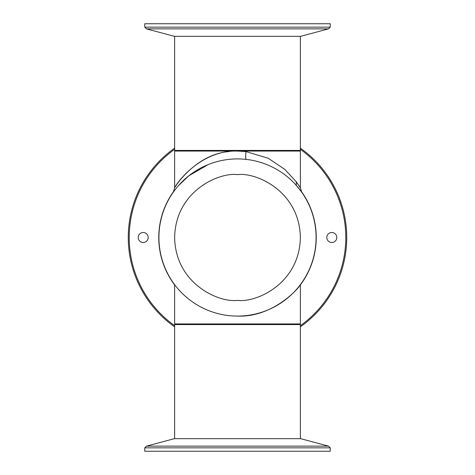 <?xml version="1.0" encoding="UTF-8"?>
<svg xmlns="http://www.w3.org/2000/svg" width="475" height="475" viewBox="0 0 475 475"><rect width="100%" height="100%" fill="white"/><g stroke="black" fill="none" stroke-linecap="round" stroke-linejoin="round"><path stroke-width="0.71" d="M174.634 36.326L174.634 150.427L300.366 150.427L300.366 36.326M300.366 438.674L300.366 324.573L174.634 324.573L174.634 438.674M173.945 191.015A78.743 78.743 0 0 0 174.634 284.911M300.366 284.911A78.743 78.743 0 0 0 301.055 191.015M138.201 237.5A4.999 4.999 0 0 0 143.201 242.499A4.999 4.999 0 0 0 148.194 237.5A4.999 4.999 0 0 0 143.201 232.501A4.999 4.999 0 0 0 138.201 237.5M326.806 237.5A4.999 4.999 0 0 0 331.799 242.499A4.999 4.999 0 0 0 336.799 237.5A4.999 4.999 0 0 0 331.799 232.501A4.999 4.999 0 0 0 326.806 237.5M174.634 325.672A108.288 108.288 0 0 1 174.634 149.328M300.366 149.328A108.288 108.288 0 0 1 300.366 325.672M300.366 326.83A109.232 109.232 0 0 0 300.366 148.17M174.634 148.17A109.232 109.232 0 0 0 174.634 326.83M158.917 237.5A78.583 78.583 0 0 1 237.5 158.917A78.583 78.583 0 0 1 316.083 237.5A78.583 78.583 0 0 1 237.5 316.083A78.583 78.583 0 0 1 158.917 237.5M237.5 316.083C273.713 317.585 299.951 286.906 300.366 284.65C299.689 287.191 273.707 317.514 237.5 316.083A78.583 78.583 0 0 0 316.083 237.5A78.583 78.583 0 0 0 237.5 158.917A78.583 78.583 0 0 0 158.917 237.5A78.583 78.583 0 0 0 237.5 316.083M174.634 284.65L174.634 323.944L300.366 323.944L300.366 284.65M144.768 23.75L330.232 23.75L330.232 27.146L144.768 27.146L144.768 23.75M328.51 28.868L300.681 36.326L174.319 36.326L146.49 28.868L328.51 28.868L330.232 27.146M146.49 28.868L144.768 27.146M330.232 451.25L144.768 451.25L144.768 447.854L330.232 447.854L330.232 451.25M146.49 446.132L174.319 438.674L300.681 438.674L328.51 446.132L146.49 446.132L144.768 447.854M328.51 446.132L330.232 447.854M208.121 164.611L188.919 175.726L178.719 185.345M296.709 182.406L296.281 181.83L296.281 185.345L301.043 191.265M301.316 191.639L299.933 189.774M299.452 189.151L295.949 184.971M229.009 151.584C195.35 154.12 173.595 188.421 174.77 187.578C177.644 181.278 202.089 149.857 237.5 151.056L245.991 151.584L268.179 158.246L284.84 169.409L296.056 181.527L300.366 187.797L301.779 192.298M300.283 187.667L300.046 187.287M299.648 186.669L299.108 185.844M298.431 184.828L297.647 183.706M178.285 182.412L177.347 183.712M176.569 184.834L175.893 185.844M175.352 186.669L174.954 187.292M174.711 187.667L173.221 192.292M300.366 187.797L300.366 151.056L174.634 151.056L174.634 187.797M237.5 300.366C219.112 302.896 175.489 284.032 174.634 237.5C175.489 190.968 219.112 172.104 237.5 174.634C255.888 172.104 299.511 190.968 300.366 237.5C299.511 284.032 255.888 302.896 237.5 300.366M246.187 159.398A7.861 1.057 96.3 0 1 245.991 151.584M299.737 151.056L300.366 150.427M175.263 151.056L174.634 150.427M299.737 323.944L300.366 324.573M175.263 323.944L174.634 324.573"/></g></svg>
